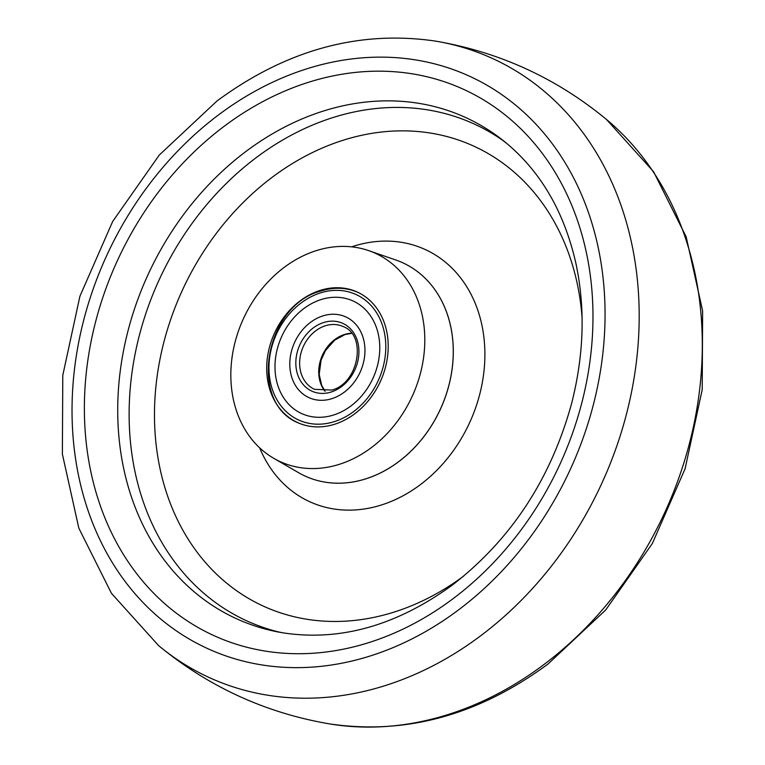 <?xml version="1.0" encoding="UTF-8"?>
<svg xmlns="http://www.w3.org/2000/svg" width="765" height="765" viewBox="0 0 765 765"><rect width="100%" height="100%" fill="white"/><g stroke="black" fill="none" stroke-linecap="round" stroke-linejoin="round"><path stroke-width="1.15" d="M280.363 632.387A273.22 221.601 114.6 0 1 130.7 383.408A273.22 221.601 114.6 0 1 332.794 117.609A273.22 221.601 114.6 0 1 504.814 141.841M339.421 464.298A114.53 92.89 114.6 0 1 273.727 458.302A114.53 92.89 114.6 0 1 233.516 348.878A114.53 92.89 114.6 0 1 316.213 250.662A114.53 92.89 114.6 0 1 368.74 250.643A114.53 92.89 114.6 0 1 423.6 357.437A114.53 92.89 114.6 0 1 339.421 464.298M368.74 250.643L395.859 260.024A117.294 95.128 114.6 0 1 452.029 369.39A117.294 95.128 114.6 0 1 365.833 478.823A117.294 95.128 114.6 0 1 298.56 472.684L273.727 458.302M334.716 424.231A71.757 58.197 114.6 0 1 298.828 423.102A71.757 58.197 114.6 0 1 267.731 355.429A71.757 58.197 114.6 0 1 320.181 290.394A71.757 58.197 114.6 0 1 358.517 292.641A71.757 58.197 114.6 0 1 386.899 360.803A71.757 58.197 114.6 0 1 334.716 424.231M278.192 631.861A273.22 221.601 114.6 0 1 129.438 427.759A273.22 221.601 114.6 0 1 256.16 157.676A273.22 221.601 114.6 0 1 502.988 140.54L506.65 143.351A275.543 223.485 114.6 0 0 245.842 151.527A275.543 223.485 114.6 0 0 118.565 432.56A275.543 223.485 114.6 0 0 282.715 632.798L278.192 631.861M333.645 414.993A61.879 50.194 114.6 0 1 301.63 413.549A61.879 50.194 114.6 0 1 275.993 354.97A61.879 50.194 114.6 0 1 321.109 299.564A61.879 50.194 114.6 0 1 353.124 301.008A61.879 50.194 114.6 0 1 378.761 359.598A61.879 50.194 114.6 0 1 333.645 414.993A61.879 50.194 114.6 0 1 301.63 413.549A61.879 50.194 114.6 0 1 275.993 354.97A61.879 50.194 114.6 0 1 321.109 299.564A61.879 50.194 114.6 0 1 353.124 301.008A61.879 50.194 114.6 0 1 378.761 359.598A61.879 50.194 114.6 0 1 333.645 414.993M331.876 398.661A44.37 35.984 -65.4 0 0 364.226 358.938A44.37 35.984 -65.4 0 0 345.837 316.93A44.37 35.984 -65.4 0 0 322.878 315.897A44.37 35.984 -65.4 0 0 290.528 355.62A44.37 35.984 -65.4 0 0 308.917 397.628A44.37 35.984 -65.4 0 0 331.876 398.661A44.37 35.984 -65.4 0 0 364.226 358.938A44.37 35.984 -65.4 0 0 345.837 316.93A44.37 35.984 -65.4 0 0 322.878 315.897A44.37 35.984 -65.4 0 0 290.528 355.62A44.37 35.984 -65.4 0 0 308.917 397.628A44.37 35.984 -65.4 0 0 331.876 398.661M351.632 246.837A138.695 112.493 114.6 0 1 353.401 246.263A138.695 112.493 114.6 0 1 484.054 338.666A138.695 112.493 114.6 0 1 381.505 504.967A138.695 112.493 114.6 0 1 259.67 447.831M305.168 476.098A117.294 95.128 -65.4 0 0 365.871 478.842A117.294 95.128 -65.4 0 0 451.388 373.827A117.294 95.128 -65.4 0 0 402.763 262.787M582.069 317.657A252.919 205.135 -65.4 0 0 581.266 308.783A252.919 205.135 -65.4 0 0 343.016 140.282A252.919 205.135 -65.4 0 0 156.012 443.528A252.919 205.135 -65.4 0 0 394.262 612.038A252.919 205.135 -65.4 0 0 463.915 575.911M435.17 41.052A340.396 276.079 114.6 0 1 638.134 288.338A340.396 276.079 114.6 0 1 480.908 635.61A340.396 276.079 114.6 0 1 158.575 645.584L111.451 593.324L78.833 528.185L62.376 454.094L62.787 375.309L79.904 296.275L112.685 221.448L159.263 155.066L217.069 100.923C286.292 49.945 358.995 29.988 435.17 41.052C499.22 51.944 556.308 78.068 606.425 119.416L653.549 171.676L686.167 236.815L702.624 310.906L702.213 389.691L685.096 468.725L652.316 543.552L605.737 609.935L547.931 664.077C478.708 715.055 406.005 735.012 329.83 723.948A340.396 276.079 -65.4 0 0 544.011 664.479A340.396 276.079 -65.4 0 0 606.425 119.416M458.713 609.762A314.731 255.271 114.6 0 1 100.664 541.257A314.731 255.271 114.6 0 1 218.379 115.018A314.731 255.271 114.6 0 1 576.428 183.523A314.731 255.271 114.6 0 1 458.713 609.762M453.329 598.488A300.31 243.566 114.6 0 1 111.69 533.119A300.31 243.566 114.6 0 1 224.011 126.407A300.31 243.566 114.6 0 1 565.66 191.776A300.31 243.566 114.6 0 1 453.329 598.488M334.362 421.63A68.993 55.96 -65.4 0 0 385.378 338.905A68.993 55.96 -65.4 0 0 320.382 292.928A68.993 55.96 -65.4 0 0 269.376 375.653A68.993 55.96 -65.4 0 0 334.362 421.63M325.001 391.298A34.502 27.98 114.6 0 1 320.927 358.957A34.502 27.98 114.6 0 1 344.432 334.506A34.502 27.98 114.6 0 1 351.565 333.244M323.605 322.534A37.256 30.218 114.6 0 1 358.699 347.358A37.256 30.218 114.6 0 1 331.149 392.024A37.256 30.218 114.6 0 1 296.055 367.2A37.256 30.218 114.6 0 1 323.605 322.534M343.198 326.579A34.502 27.98 -65.4 0 0 325.345 325.775A34.502 27.98 -65.4 0 0 300.196 356.662A34.502 27.98 -65.4 0 0 314.492 389.318L331.79 390.064C358.957 383.351 367.009 335.051 343.198 326.579M506.65 143.351C541.094 172.288 564.121 212.029 575.729 262.577C585.445 307.568 584.068 354.52 571.618 403.432C550.829 479.072 511.068 539.621 452.325 585.091C396.461 625.703 339.928 641.606 282.715 632.798M158.575 645.584C208.692 686.932 265.78 713.057 329.83 723.948M358.699 292.699C346.88 287.449 334.315 286.875 321.023 290.977C264.556 305.321 247.678 403.547 298.991 423.198M351.642 333.339L344.986 334.563L334.592 340.205L325.45 350.599L321.061 360.181L319.196 374.401L321.683 385.407L325.125 391.298"/></g></svg>
